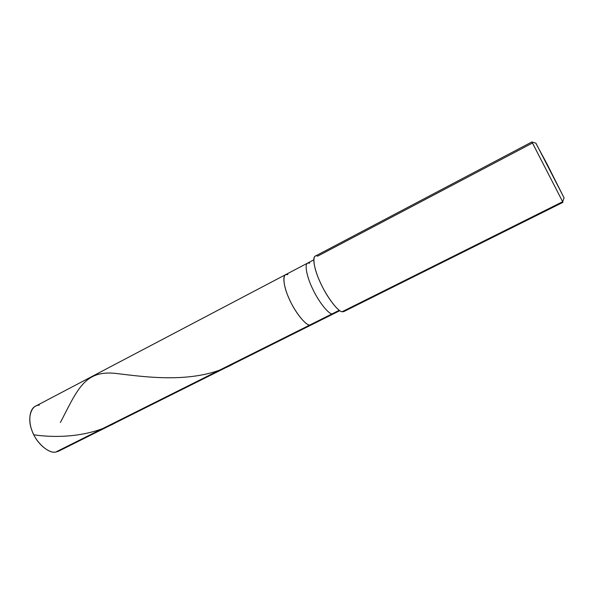 <?xml version="1.0" encoding="UTF-8"?>
<svg xmlns="http://www.w3.org/2000/svg" width="594" height="594" viewBox="0 0 594 594"><rect width="100%" height="100%" fill="white"/><g stroke="black" fill="none" stroke-linecap="round" stroke-linejoin="round"><path stroke-width="0.89" d="M39.293 405.197C31.334 404.7 27.027 417.782 31.705 429.804C35.343 441.906 48.426 453.861 55.702 452.064L312.533 323.663L55.702 452.064C49.176 453.549 37.519 444.26 32.922 432.915C28.111 422.802 28.868 409.236 35.484 406.199L285.603 274.666C281.883 276.121 284.496 289.486 290.05 300.72C295.745 313.135 305.672 325.104 309.66 325.096C305.249 325.252 293.748 310.283 288.521 297.327C282.61 284.207 282.492 272.186 287.912 274.569L285.603 274.666L307.603 263.097C304.18 264.389 307.12 277.717 312.741 289.055C318.54 301.559 328.282 313.781 332.009 313.922L309.66 325.096L311.353 324.888L309.66 325.096C305.672 325.104 295.745 313.135 290.05 300.72C284.496 289.486 281.883 276.121 285.603 274.666M287.912 274.569C282.492 272.186 282.61 284.207 288.521 297.327C293.748 310.283 305.249 325.252 309.66 325.096L339.263 310.291L332.009 313.922L333.59 313.781L58.568 451.21L55.702 452.064L60.967 449.435M564.01 198.077L562.659 201.722L342.099 311.739C338.172 311.568 327.621 298.143 321.22 284.422C315.05 271.985 311.687 257.462 315.295 256.118L531.927 141.936L562.659 201.722L531.949 142.025L532.41 143.05L317.612 256.155C312.08 253.23 312.845 266.127 319.483 280.628C325.445 294.914 337.763 311.709 342.099 311.739L344.832 310.38M309.764 263.09L307.603 263.097L313.758 259.868M339.805 310.669L333.59 313.781L332.009 313.922C328.282 313.781 318.54 301.559 312.741 289.055C307.12 277.717 304.18 264.389 307.603 263.097M532.016 142.048L535.885 143.139L564.077 197.891L547.015 163.974L536.285 144.075M343.748 311.612L342.099 311.739L562.659 201.722L562.912 202.354L343.748 311.612M60.402 422.505C77.74 389.129 84.667 369.72 116.283 373.492C147.483 377.175 201.789 385.38 239.159 360.343M33.799 434.801C60.796 438.751 95.805 436.115 121.881 418.978"/></g></svg>
